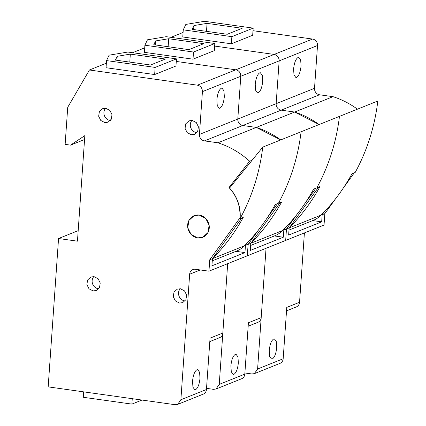 <?xml version="1.0" encoding="UTF-8"?>
<svg xmlns="http://www.w3.org/2000/svg" width="426" height="426" viewBox="0 0 426 426"><rect width="100%" height="100%" fill="white"/><g stroke="black" fill="none" stroke-linecap="round" stroke-linejoin="round"><path stroke-width="0.64" d="M296.629 77.452C298.924 75.919 300.399 72.09 301.06 65.971L300.681 60.066L298.748 57.382L298.03 57.483C295.735 59.017 294.26 62.846 293.599 68.964L293.977 74.864L295.91 77.553L296.629 77.452M253.001 30.693L312.508 39.054A5.82 5.346 -111.8 0 1 317.508 45.518L314.516 88.31L276.154 103.683L279.147 60.891A5.82 5.346 -111.8 0 0 274.147 54.427L214.64 46.067L274.147 54.427C277.401 55.226 279.067 57.377 279.147 60.891L276.154 103.683A5.82 5.346 -111.8 0 0 281.155 110.148L294.654 112.043L319.09 124.546A88.491 81.313 -111.8 0 0 294.654 112.043L281.155 110.148L242.793 125.521L256.292 127.417L242.793 125.521L204.432 140.894L217.931 142.79C229.625 146.571 240.195 152.716 249.641 161.22L228.98 187.557C236.915 196.157 240.573 206.275 239.945 217.91L209.752 259.764L208.953 271.176L195.454 269.275A5.82 5.346 -111.8 0 0 192.893 269.583A5.82 5.346 -111.8 0 0 189.655 274.222L180.88 399.753L177.642 404.396L175.081 404.7L48.175 386.872L58.554 238.517L77.452 241.175L84.833 135.617L70.535 145.133L65.135 144.371L67.729 107.283L89.423 69.997L197.424 85.173C200.678 85.972 202.345 88.123 202.425 91.638L199.432 134.43A5.82 5.346 -111.8 0 0 204.432 140.894M242.16 28.297L227.239 34.272L192.142 29.341L193.921 25.571L207.057 23.361L242.16 28.297M248.166 326.22L257.954 322.296A5.82 5.346 -111.8 0 0 261.191 317.652L266.042 248.294L257.602 369.007L254.365 373.65L251.803 373.953L244.891 372.984M208.953 271.176L247.314 255.802L248.113 244.386L247.314 255.802L324.037 225.05L324.836 213.639L322.173 214.709L321.673 221.839L288.642 235.077L289.142 227.947L286.474 229.012L285.676 240.424L286.474 229.012L297.327 213.969L286.474 229.012L283.812 230.083L283.311 237.213L250.28 250.451L250.781 243.321L248.113 244.386L258.965 229.342L248.113 244.386L245.451 245.456L244.95 252.586L211.919 265.824L212.42 258.694L209.752 259.764M315.922 188.196L305.091 203.207L315.922 188.196M314.516 88.31A5.82 5.346 -111.8 0 0 319.516 94.774L281.155 110.148A5.82 5.346 -111.8 0 1 276.154 103.683L237.793 119.056L240.786 76.265A5.82 5.346 -111.8 0 0 235.786 69.8L176.279 61.44L235.786 69.8C239.039 70.599 240.706 72.75 240.786 76.265L237.793 119.056A5.82 5.346 -111.8 0 0 242.793 125.521A5.82 5.346 -111.8 0 1 237.793 119.056L199.432 134.43M357.451 109.173A88.491 81.313 -111.8 0 0 333.015 96.67L319.516 94.774M324.836 213.639L335.688 198.596M343.452 187.834L354.283 172.823M286.522 310.847L296.315 306.922A5.82 5.346 -111.8 0 0 299.553 302.279L304.404 232.921M183.265 29.841L185.821 24.431L204.581 21.3L253.177 28.127L231.866 36.668L183.265 29.841L182.77 36.971L231.371 43.803L231.866 36.668M207.057 23.361L206.498 31.359M254.365 373.65L279.941 363.399A5.82 5.346 68.2 0 0 283.173 358.756L286.767 307.402L299.553 302.279M272.283 358.964L271.564 359.059L269.658 356.461L269.253 350.47C269.898 344.315 271.373 340.491 273.684 338.99L274.403 338.894L276.309 341.492L276.714 347.483C276.069 353.633 274.594 357.462 272.283 358.964M289.142 227.947L318.584 187.126M333.015 96.67L217.931 142.79M183.084 32.461L170.927 37.334M253.177 28.127L252.682 35.262L231.371 43.803M324.01 212.159L322.173 214.709M193.921 25.571L193.644 29.554M321.673 221.839L312.716 220.583M288.988 230.088L313.089 220.428A28.143 25.858 -111.8 0 0 321.177 215.071A202.563 186.13 -111.8 0 0 351.988 173.744L355.183 172.461A202.563 186.13 -111.8 0 0 377.825 101.01L262.741 147.13L229.555 188.084A36.908 33.915 -111.8 0 1 240.099 218.581A202.563 186.13 -111.8 0 0 262.741 147.13M289.137 227.953A28.143 25.858 -111.8 0 0 289.211 227.883C301.326 215.705 311.598 201.929 320.017 186.556L316.822 187.834A202.563 186.13 -111.8 0 0 339.463 116.383A202.563 186.13 -111.8 0 1 316.822 187.834L313.627 189.117A202.563 186.13 -111.8 0 1 282.816 230.445L250.85 243.257A28.143 25.858 -111.8 0 1 250.781 243.326L280.223 202.499M219.907 108.199C222.202 106.665 223.677 102.836 224.337 96.718L223.959 90.813L222.026 88.129L221.307 88.23C219.012 89.764 217.537 93.592 216.877 99.711L217.255 105.616L219.193 108.3L219.907 108.199M165.437 59.044L150.522 65.018L115.419 60.087L117.203 56.317L130.335 54.113L165.437 59.044M191.231 134.717L187.179 132.619L185.06 128.38L185.773 123.801L189.027 120.835L192.227 120.451L196.285 122.555L198.404 126.794L197.685 131.373L194.437 134.339L191.231 134.717M104.828 122.581L100.776 120.478L98.656 116.239L99.375 111.665L102.623 108.694L105.829 108.316L109.881 110.414L112.001 114.658L111.282 119.232L108.034 122.198L104.828 122.581M179.463 303.04L175.405 300.942L173.286 296.704L174.005 292.124L177.253 289.158L180.459 288.775L184.511 290.878L186.631 295.117L185.917 299.691L182.663 302.662L179.463 303.04M93.06 290.905L89.007 288.801L86.888 284.563L87.602 279.988L90.855 277.017L94.055 276.639L98.113 278.737L100.232 282.981L99.514 287.555L96.265 290.521L93.06 290.905M197.648 237.894L191.162 234.534L187.77 227.75L188.92 220.428L194.118 215.678L199.246 215.071L205.731 218.431L209.123 225.216L207.979 232.537L202.776 237.287L197.648 237.894M280.729 139.92A88.491 81.313 -111.8 0 0 256.292 127.417L280.729 139.92M266.729 218.581L277.56 203.569L266.729 218.581M209.805 341.593L219.598 337.669A5.82 5.346 -111.8 0 0 222.83 333.025L227.681 263.667L219.241 384.38L216.003 389.023L213.442 389.327L206.53 388.358M106.543 60.588L109.099 55.178L127.859 52.047L176.46 58.873L155.144 67.414L106.543 60.588L106.047 67.718L154.649 74.55L155.144 67.414M130.335 54.113L129.776 62.105M177.642 404.396L203.218 394.146A5.82 5.346 68.2 0 0 206.45 389.502L210.045 338.153L222.83 333.025M195.561 389.71L194.847 389.806L192.935 387.207L192.531 381.217C193.175 375.066 194.655 371.238 196.961 369.736L197.68 369.64L199.586 372.239L199.991 378.229C199.347 384.38 197.872 388.208 195.561 389.71M240.099 218.581L243.294 217.303C234.875 232.676 224.603 246.452 212.489 258.63A28.143 25.858 -111.8 0 1 212.42 258.699L241.861 217.872M230.466 186.961L228.98 187.557M252.133 160.219L249.641 161.22M106.362 63.208L89.423 69.997M176.46 58.873L175.959 66.009L154.649 74.55M84.561 139.51L70.535 145.133M78.187 230.652L58.554 238.517M191.95 120.42A7.274 6.683 -111.8 0 0 190.8 127.8A7.274 6.683 -111.8 0 0 196.562 132.582A7.274 6.683 -111.8 0 0 196.839 132.614M105.552 108.284A7.274 6.683 -111.8 0 0 104.397 115.659A7.274 6.683 -111.8 0 0 110.158 120.446A7.274 6.683 -111.8 0 0 110.435 120.478M180.182 288.743A7.274 6.683 -111.8 0 0 179.032 296.123A7.274 6.683 -111.8 0 0 184.788 300.905A7.274 6.683 -111.8 0 0 185.07 300.937M93.779 276.607A7.274 6.683 -111.8 0 0 92.628 283.982A7.274 6.683 -111.8 0 0 98.39 288.769A7.274 6.683 -111.8 0 0 98.667 288.801M247.288 242.905L245.451 245.456M117.203 56.317L116.921 60.3M244.95 252.586L235.993 251.329M132.257 398.683L131.879 404.104L141.986 400.051M83.656 391.856L83.278 397.277L131.879 404.104M212.265 260.834L236.366 251.18A28.143 25.858 -111.8 0 0 244.455 245.818A202.563 186.13 -111.8 0 0 275.265 204.491L278.46 203.207A202.563 186.13 -111.8 0 0 301.102 131.756A202.563 186.13 -111.8 0 1 278.46 203.207L281.655 201.929C273.236 217.303 262.964 231.078 250.85 243.257M199.411 215.093A11.64 10.693 -111.8 0 0 194.118 215.678A11.64 10.693 -111.8 0 0 187.76 227.665A11.64 10.693 -111.8 0 0 197.488 237.868A11.64 10.693 -111.8 0 0 202.776 237.287A11.64 10.693 -111.8 0 0 209.139 225.301A11.64 10.693 -111.8 0 0 199.411 215.093M258.268 92.825C260.563 91.292 262.038 87.463 262.698 81.345L262.32 75.439L260.387 72.755L259.668 72.857C257.373 74.39 255.898 78.219 255.238 84.337L255.616 90.243L257.549 92.927L258.268 92.825M203.798 43.67L188.878 49.645L153.781 44.714L155.565 40.944L168.696 38.734L203.798 43.67M144.904 45.215L147.46 39.804L166.22 36.673L214.816 43.5L193.505 52.041L144.904 45.215L144.409 52.345L193.01 59.177L193.505 52.041M168.696 38.734L168.137 46.732M216.003 389.023L241.579 378.773A5.82 5.346 68.2 0 0 244.812 374.129L248.406 322.775L261.191 317.652M233.922 374.337L233.203 374.433L231.297 371.834L230.892 365.843C231.536 359.693 233.011 355.864 235.322 354.363L236.041 354.267L237.948 356.866L238.352 362.856C237.708 369.007 236.233 372.835 233.922 374.337M144.723 47.834L132.566 52.707M214.816 43.5L214.321 50.635L193.01 59.177M285.649 227.532L283.812 230.083M155.565 40.944L155.282 44.927M283.311 237.213L274.355 235.956M250.626 245.461L274.727 235.807A28.143 25.858 -111.8 0 0 282.816 230.445M317.508 45.518L202.425 91.638M312.508 39.054L197.424 85.173M283.173 358.756L257.602 369.007M321.177 215.071L289.211 227.883M206.45 389.502L180.88 399.753M200.3 269.956L189.655 274.222M244.455 245.818L212.489 258.63M244.812 374.129L219.241 384.38"/></g></svg>
